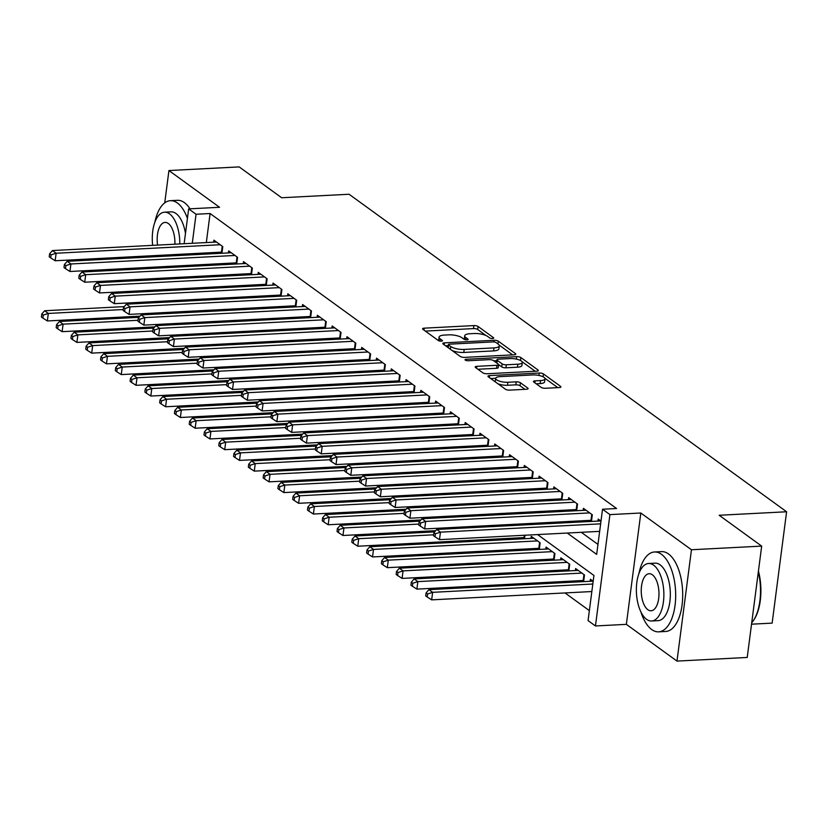 <?xml version="1.0" encoding="UTF-8"?>
<svg xmlns="http://www.w3.org/2000/svg" width="828" height="828" viewBox="0 0 828 828"><rect width="100%" height="100%" fill="white"/><g stroke="black" fill="none" stroke-linecap="round" stroke-linejoin="round"><path stroke-width="1.24" d="M492.577 338.517A2.194 0.693 7.4 0 0 493.747 338.062A2.194 0.693 7.4 0 0 493.498 337.679L478.077 326.491A3.136 0.994 7.4 0 0 473.875 325.59L424.236 328.157A3.136 0.994 7.4 0 0 422.58 328.809A3.136 0.994 7.4 0 0 422.932 329.358L438.354 340.546A2.194 0.693 7.4 0 0 441.293 341.177A2.194 0.693 7.4 0 0 442.462 340.722A2.194 0.693 7.4 0 0 442.204 340.339L440.217 338.9A10.05 3.167 7.4 0 1 439.078 337.141A10.05 3.167 7.4 0 1 444.398 335.071L448.528 334.854A10.05 3.167 7.4 0 1 461.993 337.762L463.99 339.211A2.194 0.693 7.4 0 0 466.94 339.853A2.194 0.693 7.4 0 0 468.099 339.397A2.194 0.693 7.4 0 0 467.851 339.014L465.853 337.565A10.05 3.167 7.4 0 1 464.715 335.816A10.05 3.167 7.4 0 1 470.035 333.736L474.175 333.529A10.05 3.167 7.4 0 1 487.64 336.437L489.638 337.886A2.194 0.693 7.4 0 0 492.577 338.517M541.119 387.359A3.136 0.994 7.4 0 0 545.331 388.27L559.252 387.556A3.136 0.994 7.4 0 0 560.918 386.904A3.136 0.994 7.4 0 0 560.566 386.355L543.437 373.935A3.136 0.994 7.4 0 0 539.235 373.024L489.596 375.591A3.136 0.994 7.4 0 0 487.94 376.243A3.136 0.994 7.4 0 0 488.292 376.792L505.411 389.212A3.136 0.994 7.4 0 0 509.624 390.123L526.442 389.253A3.136 0.994 7.4 0 0 528.109 388.601A3.136 0.994 7.4 0 0 527.746 388.053L520.419 382.743A3.136 0.994 7.4 0 0 516.217 381.832L507.874 382.267A8.394 2.65 7.4 0 1 499.543 381.18A8.394 2.65 7.4 0 1 495.661 378.365A8.394 2.65 7.4 0 1 500.112 376.626L532.787 374.939A8.394 2.65 7.4 0 1 541.119 376.015A8.394 2.65 7.4 0 1 545 378.831A8.394 2.65 7.4 0 1 540.549 380.569L535.105 380.849A3.136 0.994 7.4 0 0 533.439 381.501A3.136 0.994 7.4 0 0 533.801 382.05L541.119 387.359M761.677 546.107L747.218 657.453L676.983 661.096L691.452 549.751L761.677 546.107L719.18 515.264L786.6 511.766L349.074 194.249L281.655 197.747L239.157 166.904L168.933 170.547L219.555 207.29L188.66 208.884L196.05 214.255L210.095 213.52L616.581 508.516L602.536 509.241L609.925 514.612L595.456 625.958L588.066 620.596L593.935 575.45L537.6 534.577M691.452 549.751L640.82 513.008L609.925 514.612M514.136 354.808A3.136 0.994 7.4 0 0 515.792 354.156A3.136 0.994 7.4 0 0 515.44 353.608L498.321 341.188A3.136 0.994 7.4 0 0 494.109 340.277L444.481 342.844A3.136 0.994 7.4 0 0 442.814 343.496A3.136 0.994 7.4 0 0 443.177 344.044L460.296 356.464A3.136 0.994 7.4 0 0 464.498 357.375L514.136 354.808M520.884 357.561L538.003 369.981A3.136 0.994 7.4 0 1 538.355 370.53A3.136 0.994 7.4 0 1 536.699 371.182L487.061 373.749A3.136 0.994 7.4 0 1 482.859 372.838L475.531 367.529A3.136 0.994 7.4 0 1 475.168 366.98A3.136 0.994 7.4 0 1 476.835 366.328L496.966 365.283A3.136 0.994 7.4 0 0 498.622 364.641A3.136 0.994 7.4 0 0 498.27 364.092L493.405 360.563A3.136 0.994 7.4 0 0 489.203 359.652L468.244 360.739A2.194 0.693 7.4 0 1 466.06 360.459A2.194 0.693 7.4 0 1 465.046 359.714A2.194 0.693 7.4 0 1 466.216 359.269L516.672 356.651A3.136 0.994 7.4 0 1 520.884 357.561L520.501 360.49M168.933 170.547L164.731 202.87M156.409 266.999L156.254 268.158M154.898 278.57L154.753 279.729M580.925 580.614L582.405 581.691M566.145 569.892L567.625 570.958M551.365 559.159L552.845 560.235M536.585 548.436L538.065 549.502M521.806 537.714L523.275 538.78M221.914 253.254L222.784 246.609L213.914 240.172L213.645 242.19M236.694 263.987L237.564 257.332L228.694 250.894L228.435 252.923M251.474 274.71L252.343 268.055L243.473 261.627L243.215 263.646M266.264 285.443L267.123 278.788L258.253 272.35L257.994 274.378M281.044 296.165L281.903 289.51L273.033 283.072L272.774 285.101M295.824 306.898L296.683 300.243L287.823 293.805L287.554 295.834M310.603 317.621L311.473 310.966L302.603 304.528L302.334 306.557M325.383 328.343L326.253 321.699L317.383 315.261L317.114 317.279M340.163 339.076L341.032 332.421L332.163 325.984L331.893 328.012M354.943 349.799L355.812 343.144L346.942 336.717L346.684 338.735M369.733 360.532L370.592 353.877L361.722 347.439L361.463 349.468M384.513 371.254L385.372 364.599L376.502 358.162L376.243 360.19M399.293 381.987L400.152 375.332L391.282 368.895L391.023 370.923M414.072 392.71L414.931 386.055L406.072 379.617L405.803 381.646M428.852 403.433L429.722 396.788L420.852 390.35L420.583 392.368M443.632 414.166L444.501 407.511L435.631 401.073L435.362 403.101M458.412 424.888L459.281 418.233L450.411 411.806L450.153 413.824M473.192 435.621L474.061 428.966L465.191 422.528L464.932 424.557M487.982 446.344L488.841 439.689L479.971 433.251L479.712 435.28M502.762 457.077L503.621 450.422L494.751 443.984L494.492 446.013M517.541 467.799L518.4 461.144L509.53 454.707L509.272 456.735M532.321 478.522L533.191 471.877L524.321 465.439L524.052 467.458M547.101 489.255L547.97 482.6L539.1 476.162L538.831 478.191M561.881 499.977L562.75 493.322L553.88 486.895L553.611 488.913M576.661 510.71L577.53 504.055L568.66 497.618L568.401 499.646M591.451 521.433L592.31 514.778L583.44 508.34L583.181 510.369M210.095 213.52L206.317 242.573M204.971 252.995L204.816 254.144M211.761 264.132L213.241 265.198M226.541 274.855L228.021 275.931M241.331 285.588L242.801 286.654M256.111 296.31L257.58 297.387M270.891 307.043L272.36 308.109M285.67 317.766L287.15 318.842M300.45 328.499L301.93 329.565M315.23 339.221L316.71 340.287M330.01 349.944L331.49 351.02M344.79 360.677L346.27 361.743M359.58 371.399L361.049 372.476M374.359 382.132L375.829 383.198M389.139 392.855L390.609 393.931M403.919 403.588L405.399 404.654M418.699 414.31L420.179 415.377M433.479 425.033L434.959 426.109M448.258 435.766L449.739 436.832M463.049 446.489L464.518 447.565M477.828 457.222L479.298 458.288M492.608 467.944L494.078 469.021M507.388 478.677L508.858 479.743M522.168 489.4L523.648 490.466M536.948 500.122L538.428 501.199M551.727 510.855L553.207 511.921M566.507 521.578L567.987 522.654M581.297 532.311L597.961 544.41M219.213 252.25L220.693 253.327M234.003 262.983L235.473 264.049M248.783 273.706L250.253 274.772M263.563 284.428L265.032 285.505M278.343 295.161L279.812 296.227M293.122 305.884L294.602 306.96M307.902 316.617L309.382 317.683M322.682 327.339L324.162 328.416M337.462 338.072L338.942 339.138M352.252 348.795L353.722 349.861M367.032 359.518L368.501 360.594M381.811 370.251L383.281 371.317M396.591 380.973L398.071 382.05M411.371 391.706L412.851 392.772M426.151 402.429L427.631 403.505M440.931 413.162L442.411 414.228M455.721 423.884L457.191 424.95M470.501 434.607L471.97 435.683M485.28 445.34L486.75 446.406M500.06 456.062L501.53 457.139M514.84 466.795L516.32 467.861M529.62 477.518L531.1 478.594M544.4 488.251L545.88 489.317M559.179 498.974L560.659 500.04M573.97 509.696L575.439 510.772M588.749 520.429L590.219 521.495M597.961 521.102L598.22 519.073L600.993 521.081M491.097 539.297L492.577 540.374M505.877 550.03L507.357 551.096M520.667 560.753L522.137 561.829M535.447 571.486L536.917 572.552M550.227 582.208L551.696 583.285M565.006 592.941L589.36 610.619M198.958 299.281L198.803 300.429M214.4 311.121L214.555 309.962M229.18 321.844L229.335 320.684M243.96 332.566L244.115 331.417M258.75 343.299L258.895 342.14M273.53 354.022L273.675 352.873M288.31 364.755L288.454 363.595M303.089 375.477L303.234 374.328M317.869 386.21L318.024 385.051M332.649 396.933L332.804 395.774M347.429 407.655L347.584 406.507M362.219 418.388L362.364 417.229M376.999 429.111L377.144 427.962M391.779 439.844L391.923 438.685M406.558 450.567L406.703 449.418M421.338 461.299L421.493 460.14M436.118 472.022L436.273 470.863M450.898 482.755L451.053 481.596M465.678 493.478L465.833 492.318M480.468 504.2L480.613 503.051M495.247 514.933L495.392 513.774M510.027 525.656L510.172 524.507M524.507 538.717L524.952 535.23M531.017 538.376L531.276 536.358L540.146 542.785L539.287 549.44M545.797 549.109L546.066 547.08L554.926 553.518L554.067 560.173M560.577 559.831L560.846 557.803L569.716 564.241L568.846 570.896M575.356 570.564L575.626 568.536L584.496 574.974L583.626 581.629M590.147 581.287L590.405 579.258L593.179 581.277M751.534 624.188L772.141 623.122L786.6 511.766M640.82 513.008L626.361 624.353L676.983 661.096M626.361 624.353L595.456 625.958M165.01 289.541L166.49 290.618M567.252 533.035L596.667 554.387L602.536 509.241M197.716 264.856L199.196 265.933M212.496 275.589L213.976 276.656M227.276 286.312L228.756 287.388M242.066 297.045L243.535 298.111M256.846 307.768L258.315 308.844M271.625 318.501L273.095 319.567M286.405 329.223L287.885 330.289M301.185 339.946L302.665 341.022M315.965 350.679L317.445 351.745M330.745 361.401L332.225 362.478M345.535 372.134L347.004 373.2M360.315 382.857L361.784 383.933M375.094 393.59L376.564 394.656M389.874 404.312L391.344 405.378M404.654 415.035L406.134 416.111M419.434 425.768L420.914 426.834M434.214 436.491L435.694 437.567M448.993 447.224L450.473 448.29M463.784 457.946L465.253 459.022M478.563 468.679L480.033 469.745M493.343 479.402L494.813 480.468M508.123 490.124L509.603 491.201M522.903 500.857L524.383 501.923M537.683 511.58L539.163 512.656M552.462 522.313L553.942 523.379M196.05 214.255L192.272 243.297M190.926 253.72L190.771 254.879M176.623 301.578L176.768 300.429M178.123 290.007L178.268 288.858M179.624 278.436L179.779 277.287M181.125 266.864L181.28 265.716M182.626 255.293L182.781 254.144M184.137 243.722L188.66 208.884M186.414 288.434L186.269 289.593M184.913 300.005L184.758 301.164M524.3 524.921L522.82 523.845M509.52 514.188L508.04 513.122M494.73 503.465L493.26 502.389M479.95 492.732L478.48 491.666M465.17 482.01L463.701 480.944M450.391 471.287L448.911 470.211M435.611 460.554L434.131 459.488M420.831 449.832L419.351 448.755M406.051 439.099L404.571 438.033M391.261 428.376L389.791 427.3M376.481 417.643L375.012 416.577M361.701 406.921L360.232 405.855M346.922 396.198L345.452 395.122M332.142 385.465L330.662 384.399M317.362 374.742L315.882 373.666M302.582 364.009L301.102 362.943M287.802 353.287L286.322 352.21M273.012 342.554L271.543 341.488M258.232 331.831L256.763 330.765M243.453 321.109L241.983 320.032M228.673 310.376L227.193 309.31M213.893 299.653L212.413 298.577M199.113 288.92L197.633 287.854M464.715 335.816L464.332 338.828A10.05 3.167 7.4 0 0 464.436 339.449M439.078 337.141L438.685 340.153A10.05 3.167 7.4 0 0 438.788 340.784M485.922 335.485L477.694 329.503A3.136 0.994 7.4 0 0 473.481 328.592L425.323 331.096M448.248 345.638L445.567 345.783M512.656 354.881L499.118 345.059M496.055 342.544A2.194 0.693 7.4 0 0 493.105 341.902L449.542 344.169A2.194 0.693 7.4 0 0 448.383 344.624A2.194 0.693 7.4 0 0 448.631 345.007L450.732 346.528A10.05 3.167 7.4 0 0 464.197 349.437L493.974 347.895A10.05 3.167 7.4 0 0 499.294 345.825A10.05 3.167 7.4 0 0 498.156 344.065L496.055 342.544M452.057 350.492A10.05 3.167 7.4 0 0 463.804 352.449L464.197 349.437M499.294 345.825L498.911 348.826A10.05 3.167 7.4 0 1 493.591 350.906L463.804 352.449M522.085 361.722L535.219 371.254M477.922 369.257L496.572 368.294A3.136 0.994 7.4 0 0 498.239 367.642L498.622 364.641L501.737 366.897A3.136 0.994 7.4 0 0 505.949 367.808L506.332 364.796A3.136 0.994 7.4 0 1 502.13 363.885L497.266 360.366A3.136 0.994 7.4 0 1 496.914 359.818A3.136 0.994 7.4 0 1 498.58 359.166L510.089 358.565A8.394 2.65 7.4 0 1 518.421 359.652A8.394 2.65 7.4 0 1 522.292 362.467A8.394 2.65 7.4 0 1 517.852 364.206L506.332 364.796M493.767 360.822L496.8 360.666M505.949 367.808L517.459 367.208A8.394 2.65 7.4 0 0 521.909 365.479L522.292 362.467M545 378.831L544.607 381.843A8.394 2.65 7.4 0 1 540.156 383.581L536.192 383.778M495.661 378.365L495.279 381.377A8.394 2.65 7.4 0 0 495.382 381.936M497.825 383.706A8.394 2.65 7.4 0 0 507.481 385.268L507.874 382.267M524.962 389.326L520.036 385.744A3.136 0.994 7.4 0 0 515.823 384.844L507.481 385.268M495.682 378.272L490.683 378.531M557.782 387.628L544.886 378.272M124.231 306.619L44.629 310.748L48.324 313.429L47.341 320.954L140.067 316.141M43.273 315.064L41.793 313.998L41.4 317.01L42.88 318.076L43.273 315.064L48.324 313.429L123.237 309.537M41.793 313.998L44.629 310.748M47.341 320.954L42.88 318.076M220.196 244.726L56.138 253.233L52.443 250.553L216.501 242.045M222.059 252.126A3.198 1.014 7.4 0 0 221.469 252.136L55.165 260.758L56.138 253.233L51.088 254.879L49.608 253.803L49.214 256.815L50.694 257.891L51.088 254.879M50.694 257.891L55.165 260.758M52.443 250.553L49.608 253.803M187.428 218.385A39.982 19.023 -93 0 0 177.378 202.984A39.982 19.023 -93 0 0 170.423 200.676A39.982 19.023 -93 0 0 154.815 222.37M159.193 266.854A39.982 19.023 -93 0 0 159.721 267.982M167.225 277.939A39.982 19.023 -93 0 0 167.608 278.218A39.982 19.023 -93 0 0 168.798 279.005M190.005 208.822A39.982 19.023 -93 0 0 184.396 202.622A39.982 19.023 -93 0 0 177.44 200.314L170.423 200.676M179.79 243.949A28.783 13.693 -93 0 0 169.543 213.852A28.783 13.693 -93 0 0 164.534 212.196L171.003 211.854A28.783 13.693 87 0 1 176.012 213.52A28.783 13.693 87 0 1 185.472 233.392M164.534 212.196A28.783 13.693 -93 0 0 152.662 245.357M154.815 255.593A28.783 13.693 -93 0 0 155.198 256.721M161.036 266.761A28.783 13.693 -93 0 0 162.278 267.848M171.872 255.852A18.547 8.829 -93 0 0 172.514 254.672M174.863 244.208A18.547 8.829 -93 0 0 168.301 223.488A18.547 8.829 -93 0 0 165.072 222.411A18.547 8.829 -93 0 0 157.589 245.098M161.005 255.272A18.547 8.829 -93 0 0 161.76 256.38M172.545 267.309A28.783 13.693 -93 0 0 173.673 266.109M178.434 255.51A28.783 13.693 -93 0 0 178.693 254.351M180.131 265.778A28.783 13.693 87 0 1 179.014 266.978M640.882 611.882A39.982 19.023 -93 0 0 651.688 629.528A39.982 19.023 -93 0 0 658.643 631.836A39.982 19.023 -93 0 0 675.627 598.23A39.982 19.023 -93 0 0 661.458 554.294A39.982 19.023 -93 0 0 654.503 551.986A39.982 19.023 -93 0 0 638.895 573.68M658.643 631.836L665.671 631.474A39.982 19.023 -93 0 0 682.655 597.868A39.982 19.023 -93 0 0 668.486 553.932A39.982 19.023 -93 0 0 661.531 551.624L654.503 551.986M648.624 563.506L655.083 563.164A28.783 13.693 87 0 1 660.092 564.831A28.783 13.693 87 0 1 670.297 596.46A28.783 13.693 87 0 1 658.063 620.658L651.605 620.99A28.783 13.693 -93 0 0 663.839 596.802A28.783 13.693 -93 0 0 653.634 565.162A28.783 13.693 -93 0 0 648.624 563.506A28.783 13.693 -93 0 0 636.39 587.704A28.783 13.693 -93 0 0 646.596 619.334A28.783 13.693 -93 0 0 651.605 620.99M647.848 609.708A18.547 8.829 -93 0 0 651.077 610.774A18.547 8.829 -93 0 0 658.953 595.177A18.547 8.829 -93 0 0 652.381 574.798A18.547 8.829 -93 0 0 649.152 573.721A18.547 8.829 -93 0 0 641.265 589.319A18.547 8.829 -93 0 0 647.848 609.708M751.71 622.842A39.982 19.023 -93 0 0 753.428 620.555A39.982 19.023 -93 0 0 758.324 571.941M758.438 571.01A39.02 18.568 87 0 1 753.987 619.717A39.02 18.568 87 0 1 753.708 620.131M139.011 317.341L59.409 321.471L63.104 324.152L62.131 331.676L154.846 326.863M58.053 325.797L56.573 324.721L56.18 327.733L57.66 328.809L58.053 325.797L63.104 324.152L138.028 320.27M56.573 324.721L59.409 321.471M62.131 331.676L57.66 328.809M153.801 328.074L74.189 332.194L77.884 334.885L76.911 342.409L169.626 337.596M72.833 336.52L71.353 335.454L70.96 338.455L72.44 339.532L72.833 336.52L77.884 334.885L152.807 330.993M71.353 335.454L74.189 332.194M76.911 342.409L72.44 339.532M168.581 338.797L88.969 342.927L92.664 345.607L91.691 353.132L184.406 348.319M87.613 347.253L86.133 346.176L85.739 349.188L87.219 350.254L87.613 347.253L92.664 345.607L167.587 341.726M86.133 346.176L88.969 342.927M91.691 353.132L87.219 350.254M183.361 349.519L103.748 353.649L107.443 356.33L106.47 363.854L199.186 359.052M102.393 357.975L100.912 356.899L100.53 359.911L101.999 360.987L102.393 357.975L107.443 356.33L182.367 352.449M100.912 356.899L103.748 353.649M106.47 363.854L101.999 360.987M234.976 255.459L70.918 263.966L67.223 261.286L231.281 252.778M236.849 262.859A3.198 1.014 7.4 0 0 236.249 262.859L69.945 271.491L70.918 263.966L65.867 265.602L64.387 264.536L63.994 267.547L65.474 268.614L65.867 265.602M65.474 268.614L69.945 271.491M67.223 261.286L64.387 264.536M249.756 266.181L85.698 274.689L82.003 272.008L246.061 263.501M251.629 273.582A3.198 1.014 7.4 0 0 251.029 273.592L84.725 282.213L85.698 274.689L80.647 276.335L79.167 275.258L78.784 278.27L80.254 279.346L80.647 276.335M80.254 279.346L84.725 282.213M82.003 272.008L79.167 275.258M264.536 276.904L100.488 285.422L96.793 282.731L260.841 274.223M266.409 284.304A3.198 1.014 7.4 0 0 265.809 284.314L99.505 292.946L100.488 285.422L95.427 287.057L93.947 285.991L93.564 288.993L95.044 290.069L95.427 287.057M95.044 290.069L99.505 292.946M96.793 282.731L93.947 285.991M279.315 287.637L115.268 296.145L111.573 293.464L275.62 284.956M281.189 295.037A3.198 1.014 7.4 0 0 280.589 295.047L114.285 303.669L115.268 296.145L110.207 297.79L108.737 296.714L108.344 299.726L109.824 300.792L110.207 297.79M109.824 300.792L114.285 303.669M111.573 293.464L108.737 296.714M198.14 360.252L118.528 364.382L122.233 367.063L121.25 374.587L213.966 369.774M117.172 368.708L115.692 367.632L115.309 370.644L116.779 371.71L117.172 368.708L122.233 367.063L197.147 363.171M115.692 367.632L118.528 364.382M121.25 374.587L116.779 371.71M294.095 298.359L130.048 306.867L126.353 304.186L290.4 295.679M295.969 305.76A3.198 1.014 7.4 0 0 295.368 305.77L129.064 314.392L130.048 306.867L124.997 308.513L123.517 307.436L123.124 310.448L124.604 311.525L124.997 308.513M124.604 311.525L129.064 314.392M126.353 304.186L123.517 307.436M212.92 370.975L133.318 375.105L137.013 377.785L136.03 385.31L228.756 380.507M131.952 379.431L130.482 378.355L130.089 381.366L131.569 382.443L131.952 379.431L137.013 377.785L211.927 373.904M130.482 378.355L133.318 375.105M136.03 385.31L131.569 382.443M308.885 309.092L144.828 317.6L141.133 314.919L305.19 306.412M310.748 316.493A3.198 1.014 7.4 0 0 310.148 316.493L143.855 325.125L144.828 317.6L139.777 319.246L138.297 318.169L137.903 321.181L139.383 322.247L139.777 319.246M139.383 322.247L143.855 325.125M141.133 314.919L138.297 318.169M227.7 381.708L148.098 385.838L151.793 388.518L150.81 396.043L243.535 391.23M146.742 390.154L145.262 389.088L144.869 392.099L146.349 393.165L146.742 390.154L151.793 388.518L226.706 384.627M145.262 389.088L148.098 385.838M150.81 396.043L146.349 393.165M323.665 319.815L159.607 328.323L155.912 325.642L319.97 317.134M325.528 327.215A3.198 1.014 7.4 0 0 324.928 327.226L158.634 335.847L159.607 328.323L154.557 329.968L153.076 328.892L152.683 331.904L154.163 332.98L154.557 329.968M154.163 332.98L158.634 335.847M155.912 325.642L153.076 328.892M242.48 392.431L162.878 396.56L166.573 399.241L165.59 406.765L258.315 401.953M161.522 400.887L160.042 399.81L159.649 402.822L161.129 403.898L161.522 400.887L166.573 399.241L241.486 395.36M160.042 399.81L162.878 396.56M165.59 406.765L161.129 403.898M338.445 330.548L174.387 339.056L170.692 336.375L334.75 327.867M340.308 337.948A3.198 1.014 7.4 0 0 339.718 337.948L173.414 346.58L174.387 339.056L169.336 340.691L167.856 339.625L167.463 342.637L168.943 343.703L169.336 340.691M168.943 343.703L173.414 346.58M170.692 336.375L167.856 339.625M257.26 403.164L177.658 407.293L181.353 409.974L180.38 417.498L273.095 412.686M176.302 411.609L174.822 410.543L174.429 413.545L175.909 414.621L176.302 411.609L181.353 409.974L256.276 406.082M174.822 410.543L177.658 407.293M180.38 417.498L175.909 414.621M353.225 341.271L189.167 349.778L185.472 347.098L349.53 338.59M355.098 348.671A3.198 1.014 7.4 0 0 354.498 348.681L188.194 357.303L189.167 349.778L184.116 351.424L182.636 350.347L182.243 353.359L183.723 354.436L184.116 351.424M183.723 354.436L188.194 357.303M185.472 347.098L182.636 350.347M272.05 413.886L192.438 418.016L196.132 420.696L195.16 428.221L287.875 423.408M191.082 422.342L189.602 421.266L189.208 424.278L190.688 425.344L191.082 422.342L196.132 420.696L271.056 416.815M189.602 421.266L192.438 418.016M195.16 428.221L190.688 425.344M368.005 352.003L203.947 360.511L200.252 357.831L364.31 349.312M369.878 359.393A3.198 1.014 7.4 0 0 369.278 359.404L202.974 368.036L203.947 360.511L198.896 362.146L197.416 361.08L197.033 364.082L198.503 365.158L198.896 362.146M198.503 365.158L202.974 368.036M200.252 357.831L197.416 361.08M286.83 424.609L207.217 428.738L210.912 431.419L209.939 438.943L302.655 434.141M205.861 433.065L204.381 431.988L203.988 435L205.468 436.077L205.861 433.065L210.912 431.419L285.836 427.538M204.381 431.988L207.217 428.738M209.939 438.943L205.468 436.077M382.784 362.726L218.737 371.234L215.042 368.553L379.089 360.045M384.658 370.126A3.198 1.014 7.4 0 0 384.057 370.137L217.754 378.758L218.737 371.234L213.676 372.879L212.206 371.803L211.813 374.815L213.293 375.881L213.676 372.879M213.293 375.881L217.754 378.758M215.042 368.553L212.206 371.803M301.609 435.342L221.997 439.471L225.692 442.152L224.719 449.676L317.434 444.864M220.641 443.798L219.161 442.721L218.778 445.733L220.248 446.799L220.641 443.798L225.692 442.152L300.616 438.26M219.161 442.721L221.997 439.471M224.719 449.676L220.248 446.799M397.564 373.449L233.517 381.956L229.822 379.276L393.869 370.768M399.438 380.849A3.198 1.014 7.4 0 0 398.837 380.859L232.533 389.481L233.517 381.956L228.456 383.602L226.986 382.526L226.593 385.537L228.073 386.614L228.456 383.602M228.073 386.614L232.533 389.481M229.822 379.276L226.986 382.526M316.389 446.064L236.787 450.194L240.482 452.875L239.499 460.399L332.214 455.597M235.421 454.52L233.941 453.444L233.558 456.456L235.038 457.532L235.421 454.52L240.482 452.875L315.396 448.993M233.941 453.444L236.787 450.194M239.499 460.399L235.038 457.532M412.354 384.182L248.296 392.689L244.602 390.009L408.649 381.501M414.217 391.582A3.198 1.014 7.4 0 0 413.617 391.582L247.313 400.214L248.296 392.689L243.246 394.335L241.766 393.259L241.372 396.27L242.852 397.336L243.246 394.335M242.852 397.336L247.313 400.214M244.602 390.009L241.766 393.259M331.169 456.797L251.567 460.927L255.262 463.608L254.279 471.132L347.004 466.319M250.201 465.243L248.731 464.177L248.338 467.189L249.818 468.255L250.201 465.243L255.262 463.608L330.175 459.716M248.731 464.177L251.567 460.927M254.279 471.132L249.818 468.255M427.134 394.904L263.076 403.412L259.381 400.731L423.439 392.224M428.997 402.304A3.198 1.014 7.4 0 0 428.397 402.315L262.103 410.936L263.076 403.412L258.025 405.058L256.545 403.981L256.152 406.993L257.632 408.069L258.025 405.058M257.632 408.069L262.103 410.936M259.381 400.731L256.545 403.981M345.949 467.52L266.347 471.649L270.042 474.33L269.059 481.855L361.784 477.042M264.991 475.976L263.511 474.899L263.118 477.911L264.598 478.988L264.991 475.976L270.042 474.33L344.955 470.449M263.511 474.899L266.347 471.649M269.059 481.855L264.598 478.988M441.914 405.637L277.856 414.145L274.161 411.464L438.219 402.957M443.777 413.037A3.198 1.014 7.4 0 0 443.187 413.037L276.883 421.669L277.856 414.145L272.805 415.78L271.325 414.714L270.932 417.726L272.412 418.792L272.805 415.78M272.412 418.792L276.883 421.669M274.161 411.464L271.325 414.714M360.729 478.253L281.127 482.382L284.822 485.063L283.849 492.588L376.564 487.775M279.771 486.698L278.291 485.632L277.897 488.634L279.378 489.71L279.771 486.698L284.822 485.063L359.735 481.171M278.291 485.632L281.127 482.382M283.849 492.588L279.378 489.71M456.694 416.36L292.636 424.867L288.941 422.187L452.999 413.679M458.567 423.76A3.198 1.014 7.4 0 0 457.967 423.77L291.663 432.392L292.636 424.867L287.585 426.513L286.105 425.437L285.712 428.449L287.192 429.525L287.585 426.513M287.192 429.525L291.663 432.392M288.941 422.187L286.105 425.437M375.519 488.975L295.906 493.105L299.601 495.786L298.629 503.31L391.344 498.497M294.551 497.431L293.071 496.355L292.677 499.367L294.157 500.433L294.551 497.431L299.601 495.786L374.525 491.904M293.071 496.355L295.906 493.105M298.629 503.31L294.157 500.433M471.474 427.093L307.416 435.6L303.721 432.92L467.779 424.402M473.347 434.483A3.198 1.014 7.4 0 0 472.747 434.493L306.443 443.125L307.416 435.6L302.365 437.236L300.885 436.17L300.502 439.171L301.972 440.248L302.365 437.236M301.972 440.248L306.443 443.125M303.721 432.92L300.885 436.17M390.298 499.698L310.686 503.828L314.381 506.508L313.408 514.033L406.124 509.23M309.33 508.154L307.85 507.078L307.457 510.089L308.937 511.166L309.33 508.154L314.381 506.508L389.305 502.627M307.85 507.078L310.686 503.828M313.408 514.033L308.937 511.166M486.253 437.815L322.206 446.323L318.501 443.642L482.558 435.135M488.127 445.216A3.198 1.014 7.4 0 0 487.526 445.226L321.223 453.847L322.206 446.323L317.145 447.969L315.665 446.892L315.282 449.904L316.751 450.97L317.145 447.969M316.751 450.97L321.223 453.847M318.501 443.642L315.665 446.892M405.078 510.431L325.466 514.561L329.161 517.241L328.188 524.766L420.903 519.953M324.11 518.887L322.63 517.81L322.247 520.822L323.717 521.888L324.11 518.887L329.161 517.241L404.085 513.35M322.63 517.81L325.466 514.561M328.188 524.766L323.717 521.888M501.033 448.538L336.986 457.046L333.291 454.365L497.338 445.857M502.906 455.938A3.198 1.014 7.4 0 0 502.306 455.949L336.002 464.57L336.986 457.046L331.924 458.691L330.455 457.615L330.061 460.627L331.542 461.703L331.924 458.691M331.542 461.703L336.002 464.57M333.291 454.365L330.455 457.615M419.858 521.154L340.246 525.283L343.951 527.964L342.968 535.488L435.683 530.686M338.89 529.609L337.41 528.533L337.027 531.545L338.497 532.621L338.89 529.609L343.951 527.964L418.864 524.083M337.41 528.533L340.246 525.283M342.968 535.488L338.497 532.621M515.813 459.271L351.765 467.779L348.07 465.098L512.118 456.59M517.686 466.671A3.198 1.014 7.4 0 0 517.086 466.671L350.782 475.303L351.765 467.779L346.715 469.424L345.235 468.348L344.841 471.36L346.321 472.426L346.715 469.424M346.321 472.426L350.782 475.303M348.07 465.098L345.235 468.348M434.638 531.886L355.036 536.016L358.731 538.697L357.748 546.221L524.052 537.589A3.198 1.014 -172.6 0 1 524.652 537.589M353.67 540.332L352.2 539.266L351.807 542.278L353.287 543.344L353.67 540.332L358.731 538.697L433.644 534.805M352.2 539.266L355.036 536.016M357.748 546.221L353.287 543.344M530.603 469.993L366.545 478.501L362.85 475.821L526.908 467.313M532.466 477.394A3.198 1.014 7.4 0 0 531.866 477.404L365.572 486.026L366.545 478.501L361.494 480.147L360.014 479.07L359.621 482.082L361.101 483.159L361.494 480.147M361.101 483.159L365.572 486.026M362.85 475.821L360.014 479.07M533.863 538.231L369.816 546.739L373.511 549.419L372.528 556.944L538.831 548.322A3.198 1.014 -172.6 0 1 539.432 548.312M368.45 551.065L366.98 549.989L366.587 553L368.067 554.077L368.45 551.065L373.511 549.419L537.558 540.912M366.98 549.989L369.816 546.739M372.528 556.944L368.067 554.077M545.383 480.726L381.325 489.234L377.63 486.553L541.688 478.046M547.246 488.127A3.198 1.014 7.4 0 0 546.646 488.127L380.352 496.759L381.325 489.234L376.274 490.869L374.794 489.803L374.401 492.815L375.881 493.881L376.274 490.869M375.881 493.881L380.352 496.759M377.63 486.553L374.794 489.803M548.654 548.954L384.596 557.472L388.291 560.152L387.307 567.677L553.611 559.045A3.198 1.014 -172.6 0 1 554.211 559.045M383.24 561.788L381.76 560.722L381.366 563.723L382.846 564.799L383.24 561.788L388.291 560.152L552.348 551.645M381.76 560.722L384.596 557.472M387.307 567.677L382.846 564.799M560.163 491.449L396.105 499.957L392.41 497.276L556.468 488.768M562.026 498.849A3.198 1.014 7.4 0 0 561.436 498.86L395.132 507.481L396.105 499.957L391.054 501.602L389.574 500.526L389.181 503.538L390.661 504.614L391.054 501.602M390.661 504.614L395.132 507.481M392.41 497.276L389.574 500.526M563.433 559.687L399.375 568.194L403.07 570.875L402.097 578.399L568.391 569.778A3.198 1.014 -172.6 0 1 568.991 569.767M398.02 572.521L396.54 571.444L396.146 574.456L397.626 575.522L398.02 572.521L403.07 570.875L567.128 562.367M396.54 571.444L399.375 568.194M402.097 578.399L397.626 575.522M574.942 502.182L410.885 510.69L407.19 508.009L571.248 499.491M576.816 509.582A3.198 1.014 7.4 0 0 576.216 509.582L409.912 518.214L410.885 510.69L405.834 512.325L404.354 511.259L403.96 514.26L405.441 515.337L405.834 512.325M405.441 515.337L409.912 518.214M407.19 508.009L404.354 511.259M578.213 570.409L414.155 578.917L417.85 581.608L416.877 589.122L583.181 580.5A3.198 1.014 -172.6 0 1 583.771 580.49M412.799 583.243L411.319 582.177L410.926 585.179L412.406 586.255L412.799 583.243L417.85 581.608L581.908 573.09M411.319 582.177L414.155 578.917M416.877 589.122L412.406 586.255M589.722 512.905L425.664 521.412L421.969 518.732L586.027 510.224M591.596 520.305A3.198 1.014 7.4 0 0 590.995 520.315L424.692 528.937L425.664 521.412L420.614 523.058L419.134 521.982L418.751 524.993L420.22 526.059L420.614 523.058M420.22 526.059L424.692 528.937M421.969 518.732L419.134 521.982M592.993 581.142L428.935 589.65L432.63 592.33L431.657 599.855L591.844 591.544M427.579 593.976L426.099 592.9L425.706 595.912L427.186 596.978L427.579 593.976L432.63 592.33L592.817 584.019M426.099 592.9L428.935 589.65M431.657 599.855L427.186 596.978M600.642 523.834L440.455 532.145L436.76 529.454L600.807 520.947M599.658 531.359L439.471 539.659L440.455 532.145L435.393 533.781L433.924 532.715L433.53 535.716L435.01 536.792L435.393 533.781M435.01 536.792L439.471 539.659M436.76 529.454L433.924 532.715M493.405 338.373L493.498 337.679M442.121 341.032L442.204 340.339M467.758 339.708L467.851 339.014M465.574 339.759L465.853 337.565M439.927 341.095L440.217 338.9M423.988 330.124L424.236 328.157M473.481 328.592L473.875 325.59M477.694 329.503L478.077 326.491M444.222 344.81L444.481 342.844M493.902 341.923L494.109 340.277M497.959 343.93L498.321 341.188M515.316 354.591L515.44 353.608M448.269 347.75L448.631 345.007M450.38 349.271L450.732 346.528M493.591 350.906L493.974 347.895M537.869 370.965L538.003 369.981M476.576 368.284L476.835 366.328M496.572 368.294L496.966 365.283M466.06 360.459L466.216 359.269M516.351 359.104L516.672 356.651M517.459 367.208L517.852 364.206M496.914 363.109L497.266 360.366M501.737 366.897L502.13 363.885M534.847 382.805L535.105 380.849M540.156 383.581L540.549 380.569M515.823 384.844L516.217 381.832M520.036 385.744L520.419 382.743M527.622 389.046L527.746 388.053M489.348 377.558L489.596 375.591M538.924 375.446L539.235 373.024M543.075 376.792L543.437 373.935M560.432 387.338L560.566 386.355M213.8 311.152L213.945 309.993M222.235 246.206L221.469 252.136M228.58 321.875L228.735 320.715M243.36 332.597L243.515 331.448M258.139 343.33L258.295 342.171M272.929 354.053L273.074 352.904M237.015 256.939L236.249 262.859M251.795 267.661L251.029 273.592M266.575 278.394L265.809 284.314M281.354 289.117L280.589 295.047M287.709 364.786L287.854 363.627M296.145 299.839L295.368 305.77M302.489 375.508L302.634 374.359M310.924 310.572L310.148 316.493M317.269 386.241L317.414 385.082M325.704 321.295L324.928 327.226M332.049 396.964L332.204 395.805M340.484 332.028L339.718 337.948M346.829 407.697L346.984 406.538M355.264 342.751L354.498 348.681M361.608 418.419L361.764 417.26M370.044 353.484L369.278 359.404M376.388 429.142L376.543 427.993M384.823 364.206L384.057 370.137M391.178 439.875L391.323 438.716M399.603 374.929L398.837 380.859M405.958 450.598L406.103 449.449M414.393 385.662L413.617 391.582M420.738 461.331L420.883 460.171M429.173 396.384L428.397 402.315M435.518 472.053L435.663 470.894M443.953 407.117L443.187 413.037M450.297 482.786L450.453 481.627M458.733 417.84L457.967 423.77M465.077 493.509L465.232 492.349M473.512 428.573L472.747 434.493M479.857 504.231L480.012 503.082M488.292 439.295L487.526 445.226M494.647 514.964L494.792 513.805M503.072 450.018L502.306 455.949M509.427 525.687L509.572 524.538M517.862 460.751L517.086 466.671M524.052 537.589L524.352 535.261M532.642 471.474L531.866 477.404M538.831 548.322L539.608 542.392M547.422 482.206L546.646 488.127M553.611 559.045L554.387 553.125M562.202 492.929L561.436 498.86M568.391 569.778L569.167 563.847M576.981 503.662L576.216 509.582M583.181 580.5L583.947 574.57M591.761 514.385L590.995 520.315M448 347.543L448.383 344.624M496.521 362.819L496.914 359.818M753.987 619.717L753.428 620.555"/></g></svg>

